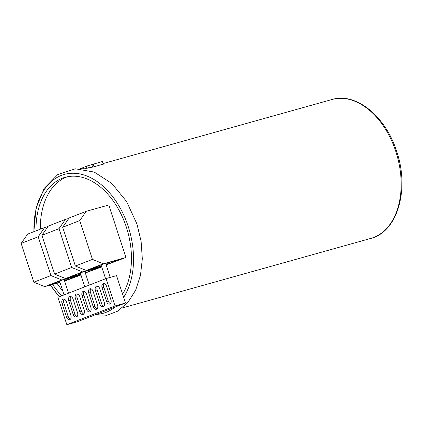 <?xml version="1.0" encoding="UTF-8"?>
<svg xmlns="http://www.w3.org/2000/svg" width="423" height="423" viewBox="0 0 423 423"><rect width="100%" height="100%" fill="white"/><g stroke="black" fill="none" stroke-linecap="round" stroke-linejoin="round"><path stroke-width="0.63" d="M103.334 164.076L94.123 166.773L88.402 167.947L87.704 165.805L102.482 161.48M84.246 168.84L83.987 168.909A72.111 47.63 -105.6 0 1 86.958 168.232L88.402 167.947M33.962 231.656A72.111 47.63 74.4 0 1 71.159 173.293A72.111 47.63 74.4 0 1 128.232 226.538A72.111 47.63 74.4 0 1 123.643 297.348M115.051 307.077A72.111 47.63 74.4 0 1 96.137 314.442M59.511 296.692A72.111 47.63 74.4 0 1 50.48 285.017M52.605 284.425A69.108 45.647 -105.6 0 0 61.774 295.809M122.596 294.144A69.108 45.647 -105.6 0 0 126.382 227.257A69.108 45.647 -105.6 0 0 65.105 177.316A69.108 45.647 -105.6 0 0 36.003 230.863M56.946 283.209A69.108 45.647 -105.6 0 0 62.715 290.855M67.299 176.788A69.108 45.647 -105.6 0 0 40.338 229.176M64.571 281.073L80.946 275.003M106.115 264.904L125.948 257.485L108.796 204.996L86.202 211.32L79.751 220.6L62.689 227.241L75.368 266.035L92.431 259.394L79.751 220.6M85.346 272.988L101.716 266.918M48.021 226.554L44.664 227.489L27.601 234.136L21.15 243.41L33.829 282.204L50.892 275.563L61.816 279.978L44.759 286.62L33.829 282.204M44.664 227.489L38.213 236.769L21.15 243.41M59.939 282.368L44.759 286.62M50.892 275.563L38.213 236.769M80.83 274.659L61.816 279.978M54.599 274.12L71.661 267.479L58.982 228.684L41.919 235.325L54.599 274.12L65.528 278.535L82.585 271.894L71.661 267.479M68.79 218.469L65.433 219.405L58.982 228.684M101.599 266.569L82.585 271.894M41.919 235.325L48.37 226.046L65.433 219.405M80.708 274.284L65.528 278.535M85.272 272.766L99.854 267.304L82.474 272.169L69.864 277.076L80.634 274.062M87.244 272.211L86.831 270.947M106.041 264.682L120.624 259.22L103.244 264.079L90.633 268.991L101.404 265.977M108.013 264.126L107.601 262.863M101.478 266.199L86.297 270.45L103.355 263.804L125.948 257.485M92.431 259.394L103.355 263.804M86.297 270.45L75.368 266.035M62.689 227.241L69.139 217.961L86.202 211.32M64.502 280.851L79.085 275.389L61.705 280.253L49.094 285.16L59.865 282.146M66.474 280.301L66.062 279.032M66.85 324.7L77.277 321.781L125.494 303.011L116.542 275.627L106.115 278.546L57.898 297.316L66.85 324.7L115.067 305.929L106.115 278.546M86.429 293.927A3.537 2.337 -105.6 0 0 83.294 291.373A3.537 2.337 -105.6 0 0 82.062 295.629L86.535 309.319A3.537 2.337 -105.6 0 0 89.676 311.878A3.537 2.337 -105.6 0 0 90.903 307.621L86.429 293.927M93.108 291.331A3.537 2.337 -105.6 0 0 89.967 288.772A3.537 2.337 -105.6 0 0 88.74 293.028L93.213 306.723A3.537 2.337 -105.6 0 0 96.349 309.276A3.537 2.337 -105.6 0 0 97.581 305.02L93.108 291.331M99.78 288.729A3.537 2.337 -105.6 0 0 96.645 286.17A3.537 2.337 -105.6 0 0 95.413 290.432L99.886 304.121A3.537 2.337 -105.6 0 0 103.027 306.68A3.537 2.337 -105.6 0 0 104.259 302.424L99.78 288.729M106.459 286.133A3.537 2.337 -105.6 0 0 103.318 283.574A3.537 2.337 -105.6 0 0 102.091 287.83L106.564 301.525A3.537 2.337 -105.6 0 0 109.7 304.079A3.537 2.337 -105.6 0 0 110.932 299.822L106.459 286.133M84.23 310.218L79.751 296.528A3.537 2.337 -105.6 0 0 76.616 293.969A3.537 2.337 -105.6 0 0 75.384 298.226L79.862 311.92A3.537 2.337 -105.6 0 0 82.998 314.474A3.537 2.337 -105.6 0 0 84.23 310.218M77.552 312.819L73.079 299.124A3.537 2.337 -105.6 0 0 69.938 296.571A3.537 2.337 -105.6 0 0 68.711 300.827L73.184 314.516A3.537 2.337 -105.6 0 0 76.325 317.076A3.537 2.337 -105.6 0 0 77.552 312.819M70.879 315.415L66.4 301.726A3.537 2.337 -105.6 0 0 63.265 299.167A3.537 2.337 -105.6 0 0 62.033 303.423L66.511 317.118A3.537 2.337 -105.6 0 0 69.647 319.677A3.537 2.337 -105.6 0 0 70.879 315.415M125.494 303.011L115.067 305.929M84.235 291.389A3.537 2.337 -105.6 0 0 83.802 295.143L88.275 308.832A3.537 2.337 -105.6 0 0 90.469 311.37M90.913 288.793A3.537 2.337 -105.6 0 0 90.474 292.542L94.953 306.236A3.537 2.337 -105.6 0 0 97.147 308.769M97.586 286.191A3.537 2.337 -105.6 0 0 97.153 289.945L101.626 303.635A3.537 2.337 -105.6 0 0 103.82 306.173M104.264 283.595A3.537 2.337 -105.6 0 0 103.825 287.344L108.304 301.039A3.537 2.337 -105.6 0 0 110.498 303.571M77.557 293.99A3.537 2.337 -105.6 0 0 77.123 297.739L81.597 311.434A3.537 2.337 -105.6 0 0 83.791 313.972M70.884 296.592A3.537 2.337 -105.6 0 0 70.445 300.341L74.924 314.03A3.537 2.337 -105.6 0 0 77.118 316.568M64.206 299.188A3.537 2.337 -105.6 0 0 63.773 302.937L68.246 316.631A3.537 2.337 -105.6 0 0 70.44 319.169M86.958 168.232L86.324 166.292L87.704 165.805M83.987 168.909L83.49 167.397L86.324 166.292M79.947 168.777L83.442 167.519M370.802 238.408C397.683 231.846 409.713 189.076 396.674 151.471C385.855 116.621 356.134 92.029 331.933 99.527A72.111 47.63 74.4 0 1 395.875 151.64A72.111 47.63 74.4 0 1 370.802 238.408L122.194 307.981M82.062 295.629L83.802 295.143M86.535 309.319L88.275 308.832M88.74 293.028L90.474 292.542M93.213 306.723L94.953 306.236M95.413 290.432L97.153 289.945M99.886 304.121L101.626 303.635M102.091 287.83L103.825 287.344M106.564 301.525L108.304 301.039M79.862 311.92L81.597 311.434M75.384 298.226L77.123 297.739M73.184 314.516L74.924 314.03M68.711 300.827L70.445 300.341M66.511 317.118L68.246 316.631M62.033 303.423L63.773 302.937M92.642 167.101L91.78 164.457M94.123 166.773L93.219 164.013M103.297 164.203L102.398 161.449M82.971 169.047L82.564 167.804M81.396 168.877L81.205 168.285M331.933 99.527L103.365 163.49M83.976 168.914L83.326 169.094M50.358 285.054L59.283 296.777M91.95 316.071L105.269 315.923L117.583 311.212L127.91 302.382L135.635 290.183L140.489 275.405L142.329 258.85L141.123 241.411L136.973 224.037L126.572 201.496L111.868 183.492L94.239 172.066L75.373 168.803L57.766 174.572L44.172 188.415L36.034 208.206L33.861 231.698M68.531 293.181L64.085 279.587M64.042 294.926L59.527 281.099M89.301 285.091L84.859 271.503M84.812 286.842L80.296 273.015M110.197 277.403L105.628 263.413M105.581 278.752L101.065 264.93M83.907 168.941L83.416 167.434M103.55 164.061L102.678 161.385"/></g></svg>
